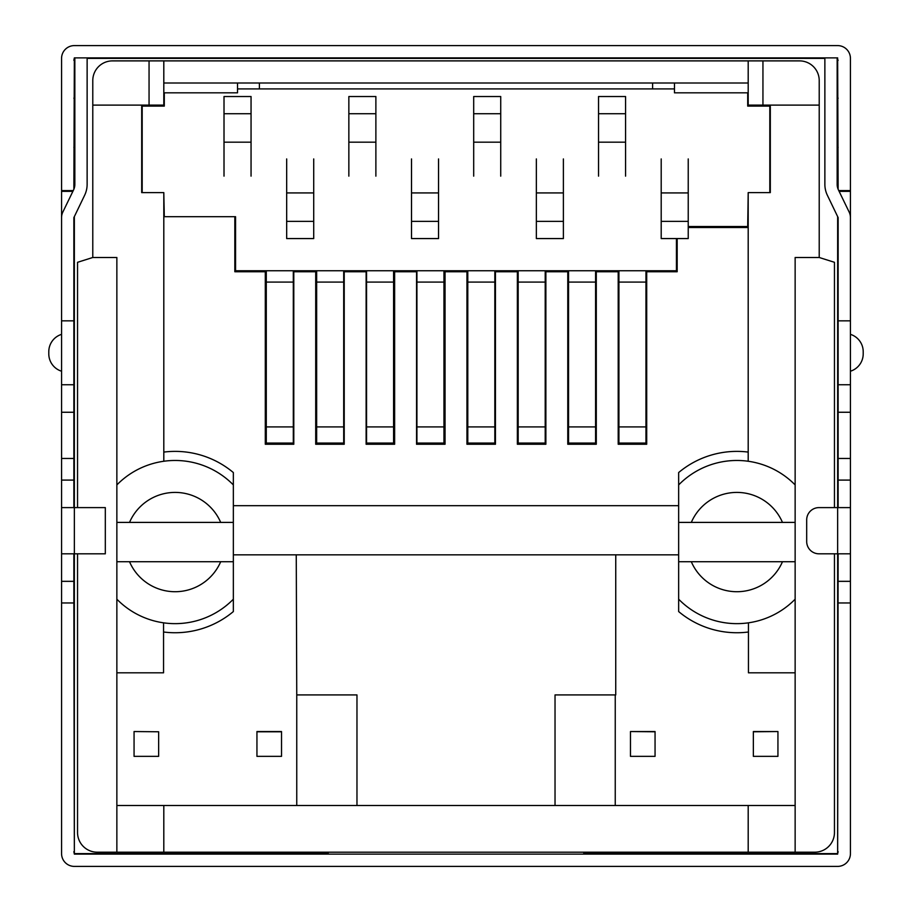 <?xml version="1.0" encoding="UTF-8"?>
<svg xmlns="http://www.w3.org/2000/svg" width="912" height="912" viewBox="0 0 912 912"><rect width="100%" height="100%" fill="white"/><g stroke="black" fill="none" stroke-linecap="round" stroke-linejoin="round"><path stroke-width="1.37" d="M677.171 238.568L677.171 271.742L646.699 271.742L646.699 444.258L618.199 444.258L618.199 271.742L596.288 271.742L596.288 444.258L567.777 444.258L567.777 271.742L545.878 271.742L545.878 444.258L517.366 444.258L517.366 271.742L495.455 271.742L495.455 444.258L466.955 444.258L466.955 271.742L445.045 271.742L445.045 444.258L416.545 444.258L416.545 271.742L394.634 271.742L394.634 444.258L366.122 444.258L366.122 271.742L344.223 271.742L344.223 444.258L315.712 444.258L315.712 271.742L293.801 271.742L293.801 444.258L265.301 444.258L265.301 271.742L234.829 271.742L234.829 216.691L163.807 216.691M691.307 522.405A49.636 49.636 0 0 1 782.473 522.405L678.653 522.405L678.653 484.922A81.59 81.59 0 0 1 795.139 484.922L795.139 599.195A81.59 81.59 0 0 1 678.653 599.195L678.653 561.724L782.473 561.724A49.636 49.636 0 0 1 691.307 561.724M782.473 561.724L795.139 561.724L795.139 672.805L748.444 672.805L748.444 622.828M782.473 522.405L795.139 522.405L795.139 257.492L819.215 257.492L819.215 105.119L762.945 105.119L762.945 60.887L799.562 60.887A19.665 19.665 0 0 1 819.215 80.552L819.215 105.119M748.444 632.005A90.676 90.676 0 0 1 678.653 611.564L678.653 472.553A90.676 90.676 0 0 1 748.193 452.09M748.193 461.267L748.193 192.614L770.309 192.614L770.309 105.119M630.477 731.538L630.477 756.356L655.055 756.356L655.055 731.538L630.477 731.538L655.055 731.777M555.032 805.501L555.032 694.921L615.737 694.921L615.737 554.838M615.247 694.921L615.247 805.501M753.358 731.538L753.358 756.356L777.936 756.356L777.936 731.538L753.358 731.538M77.543 553.812L77.543 832.542A19.665 19.665 0 0 0 97.208 852.196L116.861 852.196L116.861 484.922A81.59 81.59 0 0 1 233.347 484.922L233.347 522.405L129.527 522.405A49.636 49.636 0 0 1 220.693 522.405M129.527 522.405L116.861 522.405L116.861 257.492L92.785 257.492L92.785 105.119L163.807 105.119L163.807 106.1M220.693 561.724L233.347 561.724L233.347 599.195A81.59 81.59 0 0 1 116.861 599.195L116.861 561.724L220.693 561.724A49.636 49.636 0 0 1 129.527 561.724M163.556 632.005A90.676 90.676 0 0 0 233.347 611.564L233.347 505.693L678.653 505.693M163.807 452.09A90.676 90.676 0 0 1 233.347 472.553L233.347 505.693M141.691 105.119L141.691 192.614L163.807 192.614L163.807 461.267M678.653 554.838L233.347 554.838M281.523 731.538L256.945 731.538L256.945 756.356L281.523 756.356L281.523 731.777L256.945 731.777M296.753 805.501L296.753 694.921L356.968 694.921L356.968 805.501M296.263 554.838L296.753 694.921M158.642 731.777L134.064 731.538L134.064 756.356L158.642 756.356L158.642 731.777L134.064 731.538M748.193 852.196L795.139 852.196L795.139 805.501L748.193 805.501L748.193 852.196L163.807 852.196L163.807 805.501L748.193 805.501M116.861 672.805L163.556 672.805L163.556 622.828M748.193 227.51L688.229 227.51M116.861 852.196L163.807 852.196M163.807 805.501L116.861 805.501M748.193 106.1L748.193 83.003L163.807 83.003L163.807 60.887L112.438 60.887A19.665 19.665 0 0 0 92.785 80.552L92.785 105.119M834.457 553.812L834.457 832.542A19.665 19.665 0 0 1 814.792 852.196L795.139 852.196M163.807 60.887L762.945 60.887M92.785 257.492L77.543 262.303L77.543 507.608M652.604 88.909L652.604 83.003M259.396 83.003L259.396 88.909M266.281 277.145L265.301 277.145M316.658 277.145L315.712 277.145M394.634 277.145L393.585 277.145M445.045 277.145L443.962 277.145M495.455 277.145L494.828 277.145M467.799 277.145L466.955 277.145M545.878 277.145L545.205 277.145M518.176 277.145L517.366 277.145M596.288 277.145L595.582 277.145M568.552 277.145L567.777 277.145M646.699 277.145L645.958 277.145M618.929 277.145L618.199 277.145M819.215 257.492L834.457 262.303L834.457 507.608M163.807 83.003L163.807 105.119M748.193 105.119L762.945 105.119M795.139 805.501L795.139 672.805M748.193 60.887L748.193 83.003M237.53 83.003L237.53 92.83L163.807 92.83M674.47 83.003L674.47 92.83L748.193 92.83M769.819 192.614L769.819 106.1L747.703 106.1L747.703 92.83M234.829 216.691L235.558 216.691L235.558 270.761L676.442 270.761L676.442 238.568M688.229 226.518L747.703 226.518L748.193 192.614M237.53 88.909L674.47 88.909M142.181 192.614L142.181 106.1L164.297 106.1L164.297 92.83M163.807 192.614L164.297 216.691M777.936 731.538L753.358 731.777M688.229 221.365L661.2 221.365L661.2 238.568L688.229 238.568L688.229 158.939M661.2 221.365L661.2 158.939M618.929 270.761L618.929 282.082L645.958 282.082L645.958 443.072L618.929 443.072L618.929 426.907L645.958 426.907M645.958 270.761L645.958 282.082M618.929 282.082L618.929 426.907M563.388 221.365L536.359 221.365L536.359 238.568L563.388 238.568L563.388 158.939M536.359 221.365L536.359 158.939M518.176 270.761L518.176 282.082L545.205 282.082L545.205 443.072L518.176 443.072L518.176 426.907L545.205 426.907M545.205 270.761L545.205 282.082M518.176 282.082L518.176 426.907M438.547 221.365L411.517 221.365L411.517 238.568L438.547 238.568L438.547 158.939M411.517 221.365L411.517 158.939M416.921 270.761L416.921 282.082L443.962 282.082L443.962 443.072L416.921 443.072L416.921 426.907L443.962 426.907M443.962 270.761L443.962 282.082M416.921 282.082L416.921 426.907M313.717 221.365L286.676 221.365L286.676 238.568L313.717 238.568L313.717 158.939M286.676 221.365L286.676 158.939M316.658 270.761L316.658 282.082L343.699 282.082L343.699 443.072L316.658 443.072L316.658 426.907L343.699 426.907M343.699 270.761L343.699 282.082M316.658 282.082L316.658 426.907M598.534 113.726L625.564 113.726L625.564 96.524L598.534 96.524L598.534 176.141M625.564 113.726L625.564 176.141M568.552 270.761L568.552 282.082L595.582 282.082L595.582 443.072L568.552 443.072L568.552 426.907L595.582 426.907M595.582 270.761L595.582 282.082M568.552 282.082L568.552 426.907M473.693 113.726L500.722 113.726L500.722 96.524L473.693 96.524L473.693 176.141M500.722 113.726L500.722 176.141M467.799 270.761L467.799 282.082L494.828 282.082L494.828 443.072L467.799 443.072L467.799 426.907L494.828 426.907M494.828 270.761L494.828 282.082M467.799 282.082L467.799 426.907M366.544 426.907L393.585 426.907L393.585 443.072L366.544 443.072L366.544 270.761M393.585 426.907L393.585 270.761M366.544 282.082L393.585 282.082M348.851 113.726L375.881 113.726L375.881 96.524L348.851 96.524L348.851 142.169L375.881 142.169L375.881 113.726M375.881 176.141L375.881 142.169M348.851 176.141L348.851 142.169M224.01 113.726L251.051 113.726L251.051 96.524L224.01 96.524L224.01 176.141M251.051 113.726L251.051 176.141M266.281 270.761L266.281 282.082L293.311 282.082L293.311 443.072L266.281 443.072L266.281 426.907L293.311 426.907M293.311 270.761L293.311 282.082M266.281 282.082L266.281 426.907M838.139 320.842L850.429 320.842L850.429 217.626A12.779 12.779 0 0 0 849.152 212.051L838.436 189.935A12.779 12.779 0 0 1 837.159 184.361L837.159 57.889L824.87 57.889L824.87 184.361A25.069 25.069 0 0 0 827.378 195.293L838.139 217.626L838.139 507.608L850.429 507.608L850.429 553.812L838.139 553.812L837.649 854.111L74.351 854.111L73.861 851.66M73.861 60.34L74.351 57.889L824.87 57.889M838.139 602.957L850.429 602.957L850.429 853.621A12.779 12.779 0 0 1 837.649 866.4L74.351 866.4A12.779 12.779 0 0 1 61.571 853.621L61.571 602.957L73.861 602.957L73.861 553.812L61.571 553.812L61.571 217.626A12.779 12.779 0 0 1 62.848 212.051L73.564 189.935A12.779 12.779 0 0 0 74.841 184.361L74.841 57.889M87.13 57.889L87.13 184.361A25.069 25.069 0 0 1 84.622 195.293L73.861 217.626L73.861 507.608L61.571 507.608L74.351 507.608L74.351 553.812L105.313 553.812L105.313 507.608L74.351 507.608L74.351 216.497M73.861 581.332L61.571 581.332L61.571 602.957M61.571 581.332L61.571 553.812L74.351 553.812L74.351 851.66M74.351 854.111L73.861 602.957M73.861 458.462L61.571 458.462M73.861 412.258L61.571 412.258M328.206 852.196L328.206 853.621L74.351 853.621M838.139 851.66L837.649 853.621L583.794 853.621L583.794 852.196M837.159 58.379L838.139 60.34M838.139 480.088L850.429 480.088L850.429 507.608L818.976 507.608A12.289 12.289 0 0 0 806.687 519.897L806.687 541.523A12.289 12.289 0 0 0 818.976 553.812L850.429 553.812L850.429 602.957M73.861 320.842L61.571 320.842L61.571 58.379A12.779 12.779 0 0 1 74.351 45.6L837.649 45.6A12.779 12.779 0 0 1 850.429 58.379L850.429 480.088M838.139 458.462L850.429 458.462M838.139 412.258L850.429 412.258M838.139 384.739L850.429 384.739M863.208 353.856L863.208 351.713L863.208 353.856A18.183 18.183 0 0 1 850.429 371.218M863.208 351.713A18.183 18.183 0 0 0 850.429 334.351A18.183 18.183 0 0 1 863.208 351.713A18.183 18.183 0 0 0 850.429 334.351M838.139 581.332L850.429 581.332M838.139 189.286L837.649 57.889M850.429 190.597L838.755 190.597M839.12 191.349L850.429 191.349M838.139 147.345L837.159 148.325M838.139 98.188L837.159 97.208M73.861 384.739L61.571 384.739M61.571 334.351A18.183 18.183 0 0 0 48.792 351.713L48.792 353.856A18.183 18.183 0 0 0 61.571 371.218M73.861 480.088L61.571 480.088M73.861 189.286L74.351 57.889M61.571 190.597L73.245 190.597M72.88 191.349L61.571 191.349M73.861 98.188L74.841 97.208M73.861 147.345L74.841 148.325M149.055 60.887L149.055 105.119M688.229 192.922L661.2 192.922M563.388 192.922L536.359 192.922M438.547 192.922L411.517 192.922M313.717 192.922L286.676 192.922M598.534 142.169L625.564 142.169M473.693 142.169L500.722 142.169M224.01 142.169L251.051 142.169M837.649 851.66L837.649 216.497M837.649 187.872L837.649 147.835M837.649 97.698L837.649 60.34M87.13 58.379L824.87 58.379M74.351 60.34L74.351 97.698M74.351 147.835L74.351 187.872"/></g></svg>

